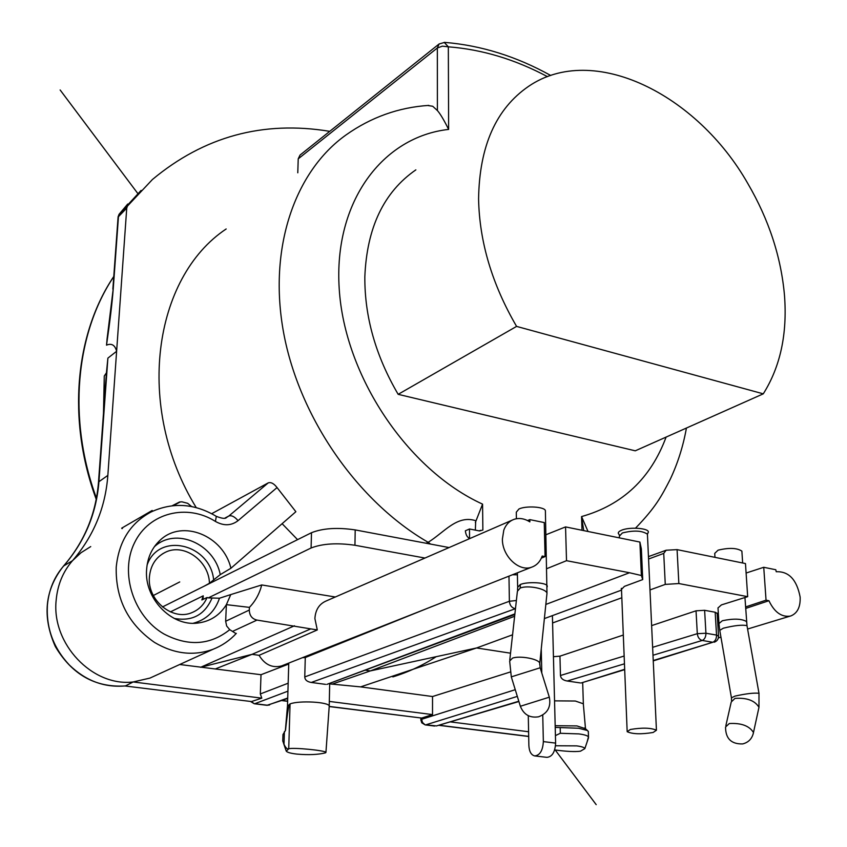 <?xml version="1.0" encoding="UTF-8"?>
<svg xmlns="http://www.w3.org/2000/svg" width="847" height="847" viewBox="0 0 847 847"><rect width="100%" height="100%" fill="white"/><g stroke="black" fill="none" stroke-linecap="round" stroke-linejoin="round"><path stroke-width="1.27" d="M104.52 399.128L104.721 401.88M107.135 338.705L106.521 345.153C111.656 343.024 115.023 345.068 116.621 351.293L107.897 358.112L106.426 372.849L104.266 376.015L103.472 413.643M104.435 405.893L104.287 402.23M98.527 481.784L104.107 404.707L104.266 376.015M90.724 546.59L81.005 552.72L72.524 560.672C93.646 536.119 105.42 507.702 107.844 475.4L126.743 208.087L127.516 206.012L152.418 179.511C204.053 136.515 263.015 120.433 329.314 131.274L329.462 131.571M141.1 190.416L119.279 214.069L118.495 216.133L113.254 288.52C112.175 302.813 109.93 321.691 106.521 345.153M104.107 404.707L106.426 372.849M113.254 288.52L106.987 339.647M156.399 675.144L149.93 678.098L133.17 681.962L261.797 698.15L260.325 693.947L261.014 674.71L179.691 664.503M329.324 701.422L432.521 714.593L432.531 696.53L360.631 686.885L329.695 683.889M297.784 172.799L298.218 158.844L300.039 155.075L438.884 44.16M152.619 511.217L152.174 510.466L121.714 528.147L122.01 528.644M226.17 228.976C153.275 277.435 134.377 406.888 196.218 507.586M528.602 731.744L450.18 721.866M512.149 520.153L326.211 600.957C319.234 603.943 315.465 609.808 314.893 618.575L317.286 629.946L257.001 620.089C252.046 618.913 249.484 615.568 249.304 610.052L225.662 621.264L226.657 626.007L229.749 629.681C210.13 645.234 188.193 646.663 163.926 633.969C133.466 616.447 119.554 572.826 134.493 542.832C148.987 512.573 187.018 503.372 215.434 521.434C223.735 526.093 231.273 525.828 238.049 520.661L277.054 487.576C273.92 483.521 270.976 481.964 268.224 482.885L211.718 513.684M475.347 530.127L475.707 520.704C456.925 514.627 444.156 532.498 428.148 542.302L426.073 543.234M277.054 487.576L295.868 511.715L230.903 568.273C223.481 535.749 182.285 518.777 160.104 540.227C152.026 547.734 147.526 557.485 146.616 569.48C144.001 598.204 171.338 626.674 197.595 623.074C210.077 621.529 219.669 615.388 226.382 604.652L230.765 594.583L261.734 584.949L335.327 596.997M282.115 523.69L297.562 539.645M204.212 586.145L209.453 583.255C208.997 560.693 183.619 542.758 165.165 552.392C155.742 557.273 150.491 565.51 149.411 577.082C147.134 600.407 172.979 621.454 192.343 612.434C199.13 609.522 204.042 604.546 207.07 597.506L201.861 599.962L203.238 595.822L203.058 599.401M449.079 547.564L355.2 529.915C337.455 527.279 322.887 528.21 311.495 532.71L162.433 606.96M207.07 597.506L208.267 597.887L311.093 547.988C322.516 543.594 337.138 542.683 354.946 545.256L424.972 558.046M170.406 611.894L203.238 595.822M469.556 538.152C467.3 537.517 465.903 535.071 465.342 530.815L469.482 528.983L469.556 538.152L467.989 539.348M475.358 522.514L482.568 504.134L482.875 530.01L479.55 530.953L469.482 528.983M479.275 530.9L480.461 530.317M437.401 110.555C440.196 113.71 443.944 119.988 448.635 129.411L448.328 46.818L442.388 46.162L437.338 47.983L437.401 110.555L432.722 106.267L427.608 105.483M581.995 530.254L581.561 516.575L583.721 530.603M398.164 394.331L635.271 450.816L763.274 393.834L516.585 326.402L398.164 394.331C375.687 355.952 364.581 316.778 364.835 276.821C366.836 227.652 383.839 192.004 415.856 169.866M588.019 531.482L581.561 516.575C622.492 505.024 650.676 478.523 666.102 437.094M746.101 573.038L763.74 567.289L775.799 569.745L776.233 571.736C788.822 571.217 796.794 579.666 800.14 597.061C800.553 606.876 797.482 613.154 790.939 615.896L790.145 616.129C781.463 617.272 774.38 612.137 768.928 600.724L766.048 600.174L745.561 606.95M648.453 556.617L666.155 550.222L677.081 549.629L745.476 563.562L747.679 596.669L721.411 604.906L718.012 607.924M329.261 706.557L421.626 718.055L421.615 719.304L515.262 689.691M432.521 714.593L421.626 718.055L329.282 706.419M432.531 696.53L510.138 672.042M365.11 670.178L370.351 670.909L476.586 647.966L510.529 653.185M512.573 634.795L476.586 647.966L360.631 686.885M514.627 616.256L370.351 670.909L331.96 684.196M125.07 685.985L251.443 701.56L254.28 703.751L266.921 705.307L269.579 704.969M261.797 698.15L251.443 701.56L124.922 685.964M125.483 685.901L133.17 681.962C92.524 686.97 51.349 643.826 56.167 600.174C57.564 584.769 63.017 571.609 72.524 560.672L63.726 565.912C54.261 576.775 48.819 589.84 47.411 605.107C46.077 627.998 53.382 647.955 69.316 664.969C85.727 680.85 104.425 687.828 125.43 685.901M261.014 674.71L288.742 664.037M294.491 625.774L200.612 667.298L252.057 654.339L215.974 668.685M310.637 628.94L252.057 654.339L259.076 655.324L317.286 629.946M236.069 633.651L229.749 629.681M122.476 528.38L121.714 528.147M151.994 511.514L152.174 510.466M191.634 506.548L187.663 503.309L181.936 501.826L179.543 502.006L172.227 505.733M173.391 505.617L180.284 501.911M118.887 214.672L127.516 206.012M225.662 621.264L226.382 604.652L249.41 607.373C255.381 601.19 259.489 593.715 261.734 584.949M230.903 568.273L220.262 574.626L209.453 583.255M230.765 594.583L219.479 598.226L208.267 597.887M641.38 575.515L642.725 579.581L641.359 548.909L639.898 542.059L641.38 575.515L629.512 572.741L545.839 604.44M545.966 534.732L565.552 526.908L639.898 542.059M527.554 520.566L529.82 519.624L544.25 522.567L545.066 556.595L541.36 558.12M544.377 618.585L621.518 590.115M542.747 715.027L543.351 741.601C542.8 750.601 539.91 755.365 534.669 755.916L546.918 757.345C552.191 756.816 555.081 752.062 555.611 743.105L552.403 615.631M541.794 673.026L541.254 648.961M534.669 755.916C531.154 755.005 529.216 751.522 528.867 745.476L528.284 715.694M642.725 579.581L624.43 586.368L621.327 589.565M621.825 597.76L552.593 622.958M649.988 589.936L665.266 584.398L678.849 583.541L747.679 596.669M717.451 617.812L718.584 617.431M745.656 608.442L768.928 600.724M717.187 613.493L715.175 612.233L704.619 610.306L696.033 610.814L651.629 625.615M623.307 635.049L559.952 656.16L560.46 675.493L624.144 656.033M553.44 656.69L559.952 656.16M666.155 550.222L663.73 553.409L665.266 584.398M648.569 559.02L663.73 553.409M677.081 549.629L678.849 583.541M741.93 552.011L741.877 551.111C736.975 547.882 729.045 547.564 718.076 550.169L714.73 553.377L714.963 557.347M763.74 567.289L766.048 600.174M583.392 704.609L583.318 703.783L575.325 701.02L554.552 700.861M624.673 669.289L581.222 682.957M580.216 682.915L567.225 681.009C563.096 680.31 560.841 678.468 560.46 675.493M653.249 660.893L712.825 642.27C715.27 641.158 716.509 638.765 716.541 635.07L715.175 612.233M555.505 745.773L576.648 745.879C581.73 746.535 584.462 747.456 584.832 748.642L580.46 751.204C575.007 751.935 566.399 751.511 554.647 749.934M555.177 725.72L576.923 725.921L585.51 728.716M588.337 731.586L587.437 730.527L578.723 728.261L555.219 727.393M555.42 735.598L560.333 733.28L578.893 733.904C584.271 734.614 587.458 735.598 588.464 736.848L587.109 741.919M546.791 568.655L566.516 560.693L629.512 572.741M517.411 574.817L512.499 574.742M427.915 608.135L305.28 657.537L304.761 676.933L509.386 601.264L508.973 576.129M302.368 657.706L305.28 657.537M259.076 655.324C264.772 664.673 272.236 668.219 281.469 665.964L531.598 567.204C536.638 565.425 540.164 561.709 542.196 556.045L545.066 556.595M545.404 511.652L545.383 510.582C544.399 506.718 525.955 505.585 518.957 508.983L516.289 512.202L516.405 518.735M565.552 526.908L566.516 560.693M531.598 567.204C518.936 572.053 502.123 555.992 502.387 539.105L503.806 530.106C505.807 524.78 509.142 521.223 513.801 519.433C519.042 517.655 524.399 518.47 529.862 521.879L529.82 519.624M281.469 665.964L283.014 665.35M249.304 610.052L249.41 607.373M285.365 730.506L287.451 706.25L290.055 703.921L288.732 748.812C292.522 747.213 326.317 750.548 325.936 752.443L325.47 752.856C318.038 754.688 308.509 755.101 296.863 754.095C290.966 753.417 287.429 752.454 286.275 751.215L288.732 748.812C287.281 749.426 285.714 747.922 284.01 744.322L282.75 740.956L282.972 734.55L285.503 730.358C287.377 712.634 288.891 703.825 290.055 703.921C298.917 700.321 328.721 701.941 329.218 706.006L329.165 706.8M514.891 613.874L327.101 684.302M325.555 684.365L311.283 682.46C307.112 681.761 304.941 679.919 304.761 676.933M516.585 326.402C492.086 284.348 479.413 241.861 478.587 198.939C479.36 146.213 496.035 108.681 528.613 86.32C593.218 42.191 697.081 94.102 747.922 183.704C768.917 219.744 781.103 256.99 784.491 295.444C787.424 333.919 780.352 366.719 763.274 393.834M647.606 533.441L648.23 532.498C650.221 528.306 630.02 526.548 621.603 530.211C618.257 531.62 617.452 533.07 619.189 534.552L619.337 535.188M653.132 732.475C641.232 734.423 632.582 734.158 627.172 731.692L630.369 729.479C642.259 727.509 650.951 727.764 656.436 730.23L653.132 732.475M179.733 581.942L153.328 595.515M60.137 89.973L137.817 193.529M555.219 750.019L596.193 804.65M436.194 656.69C422.897 665.34 408.445 672.073 392.86 676.901M96.431 498.142C67.284 418.947 75.701 333.337 113.773 276.567M112.863 289.123L118.082 217.086L126.743 208.087M63.546 566.04C84.351 541.921 96.007 513.917 98.506 482.007L107.844 475.4M107.897 358.112L98.961 481.276C96.505 513.314 84.753 541.529 63.726 565.912L63.387 566.22C44.775 589.893 42.085 616.658 55.32 646.526C71.995 674.593 95.309 687.743 125.25 685.964M268.224 482.885L228.87 515.992L225.048 518.015M430.583 544.081L428.148 542.302C357.805 501.71 299.457 417.952 283.681 333.093C267.927 248.139 294.872 171.253 346.074 134.906C371.113 117.214 398.693 107.368 428.804 105.399M311.093 547.988L311.495 532.71M355.2 529.915L354.946 545.256M482.568 504.134C407.608 469.958 344.538 376.015 339.213 288.732C333.485 201.279 382.95 136.674 448.635 129.411M444.209 42.361L448.328 46.818C482.049 49.444 515.092 59.385 547.48 76.654M518.819 701.231L436.745 725.847M528.687 736.361L438.905 725.212M518.904 701.517L436.47 725.932L425.84 724.831L517.326 696.393M287.62 701.168L282.157 700.48M425.183 724.894L421.785 722.83L420.843 719.929L421.615 719.304L422.526 722.544L425.183 724.894L434.575 726.048M287.715 698.023L267.525 705.244L254.883 703.677L287.927 691.163M260.325 693.947L288.16 683.211M257.001 620.089L232.893 631.227M149.93 678.098L213.084 649.268C193.614 656.298 174.069 654 154.461 642.386C128.278 624.228 115.531 599.178 116.219 567.246C118.813 541.498 130.396 523.097 150.967 512.022C172.767 501.985 194.545 503.425 216.303 516.342L216.07 516.194M298.218 158.844L437.338 47.983L439.138 43.959L444.707 42.392C481.022 45.367 516.374 56.4 550.751 75.489M228.87 515.992L226.477 517.538C225.408 518.946 222.02 518.555 216.303 516.342L215.434 521.434M228.881 516.003C231.612 515.114 234.672 516.67 238.049 520.661M211.856 598.448C204.593 614.964 192.036 621.613 174.186 618.416M147.071 565.129C158.622 531.63 210.024 543.7 213.624 579.623M543.351 741.601L555.611 743.105M719.696 629.924L718.955 623.561L722.375 620.724C733.534 618.405 741.58 618.67 746.525 621.529L746.578 622.323M747.075 626.081L746.99 625.637C742.152 624.631 734.233 625.499 723.253 628.23L719.77 630.359L731.374 697.505M731.533 700.596L731.427 697.822L735.027 696.096C746.175 693.64 754.169 692.708 758.986 693.291L759.05 693.619M758.658 708.77L758.976 707.309C754.899 700.554 746.906 697.579 734.995 698.383L731.247 701.951L725.868 725.614M744.947 597.59L746.99 625.637L758.986 693.291L758.976 707.309L753.481 732.528C752.21 738.584 748.621 742.385 742.713 743.92C731.268 744.238 725.551 738.605 725.551 727.012L729.299 723.539C741.284 722.862 749.351 725.858 753.481 732.528L753.184 733.947M652.624 647.33L697.303 633.683L696.033 610.814M704.619 610.306L705.932 633.238C705.9 636.944 704.662 639.347 702.227 640.459C699.421 639.612 697.79 637.357 697.303 633.683L705.932 633.238L716.541 635.07L718.552 636.224M653.238 660.533L712.825 642.27L702.227 640.459L652.995 655.25M567.225 681.009L624.461 663.815M560.333 733.28L560.185 727.637M588.284 731.257L588.464 736.848M547.226 586.823L547.204 585.88C546.22 582.45 527.469 581.466 520.354 584.494L517.644 587.352L517.528 590.063M546.855 594.583L546.982 593.323C546.506 588.665 527.459 584.906 520.196 588.072L517.401 591.28L509.778 659.94M520.196 588.072L520.354 584.494M545.383 510.582L546.982 593.323L539.772 663.328L540.164 667.785L511.302 676.859L509.661 661.062L512.467 658.151C519.814 655.345 539.243 659.04 539.772 663.328L539.666 664.44M511.302 676.859L520.365 706.271L549.311 697.187M154.334 546.77C175.52 526.792 214.355 543.774 220.262 574.626M219.479 598.226C214.969 611.439 206.234 619.792 193.264 623.265M515.527 608.157L514.775 608.559C511.567 607.617 509.767 605.182 509.386 601.264L516.374 600.523M515.463 608.675L311.283 682.46M284.401 731.575L284.01 744.322M647.468 535.166L647.426 534.192C642.1 530.54 633.757 530.137 622.386 532.954L619.358 536.172L619.432 537.887M96.219 499.275C66.775 419.847 75.214 333.707 113.773 276.471M104.509 399.202L104.721 401.944M686.419 428.042C683.222 446.062 677.822 463.14 670.231 479.296C661.465 496.247 655.938 507.046 635.504 528.168M528.687 736.488L438.587 725.297M287.62 701.316L281.86 700.585M420.843 719.77L420.843 718.087M266.921 705.307L287.705 698.5M250.712 701.602L254.28 703.751M119.215 214.122L127.717 204.032M119.078 214.302L118.104 216.79M165.165 552.392L162.518 553.843M741.877 551.111L742.66 562.99M718.372 637.907L720.945 637.135M747.594 629.035L790.145 616.129M718.002 607.828L718.902 622.778M582.683 682.502L583.35 703.825M581.053 683L624.694 669.638M714.201 642.217C717.144 641.168 718.584 639.051 718.531 635.896L717.165 613.112M584.674 727.944L587.437 730.527M584.832 748.642L588.527 737.737M588.506 736.922L588.326 731.321M583.318 703.783L585.489 728.685M621.296 588.601L621.338 589.607M517.379 572.816L517.623 586.42M540.164 667.785L549.322 697.219C551.185 706.906 547.596 713.428 538.544 716.806C529.809 718.15 523.753 714.646 520.376 706.303M154.63 546.336L160.104 540.227M213.084 649.268C222.041 645.742 229.791 640.448 236.334 633.376M329.705 683.338L329.218 706.006M326.836 684.408L514.817 614.499M288.774 663.085L287.493 705.615M286.064 750.601L283.544 743.274M329.229 706.059L325.936 752.443M648.23 532.498L647.426 534.192L656.436 730.23M621.444 588.305L627.14 731.035"/></g></svg>
